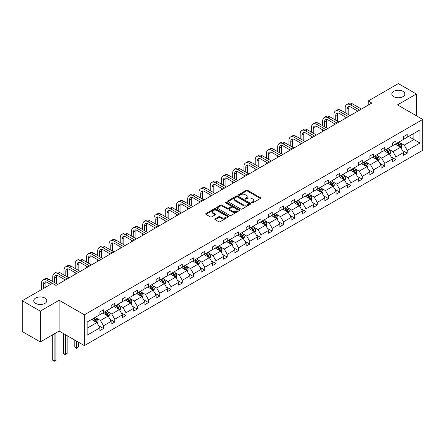 <?xml version="1.0" encoding="UTF-8"?>
<svg xmlns="http://www.w3.org/2000/svg" width="445" height="445" viewBox="0 0 445 445"><rect width="100%" height="100%" fill="white"/><g stroke="black" fill="none" stroke-linecap="round" stroke-linejoin="round"><path stroke-width="0.67" d="M44.889 298.061A6.525 3.766 0 0 0 37.781 297.243A6.525 3.766 0 0 0 33.748 300.725A6.525 3.766 0 0 0 35.661 303.39A6.525 3.766 0 0 0 42.776 304.208A6.525 3.766 0 0 0 46.803 300.725A6.525 3.766 0 0 0 44.889 298.061M402.959 91.331A6.525 3.766 0 0 0 395.844 90.513A6.525 3.766 0 0 0 391.817 93.995A6.525 3.766 0 0 0 393.73 96.66A6.525 3.766 0 0 0 400.839 97.477A6.525 3.766 0 0 0 404.867 93.995A6.525 3.766 0 0 0 402.959 91.331M251.848 202.825A0.701 0.406 0 0 0 252.838 202.825L260.358 198.481A1.001 0.579 0 0 0 260.653 198.075A1.001 0.579 0 0 0 260.358 197.669L247.62 190.31A1.001 0.579 0 0 0 246.202 190.31L238.687 194.654A0.701 0.406 0 0 0 238.481 194.938A0.701 0.406 0 0 0 238.687 195.227A0.701 0.406 0 0 0 239.677 195.227L240.65 194.665A3.204 1.847 0 0 1 245.178 194.665L246.241 195.277A3.204 1.847 0 0 1 247.175 196.584A3.204 1.847 0 0 1 246.241 197.892L245.267 198.453A0.701 0.406 0 0 0 245.062 198.737A0.701 0.406 0 0 0 245.267 199.026A0.701 0.406 0 0 0 246.257 199.026L247.231 198.464A3.204 1.847 0 0 1 251.759 198.464L252.821 199.076A3.204 1.847 0 0 1 253.761 200.384A3.204 1.847 0 0 1 252.821 201.691L251.848 202.253A0.701 0.406 0 0 0 251.642 202.542A0.701 0.406 0 0 0 251.848 202.825L251.848 202.253M215.135 218.834A1.001 0.579 0 0 0 214.84 219.24A1.001 0.579 0 0 0 215.135 219.652L218.706 221.716A1.001 0.579 0 0 0 220.125 221.716L228.474 216.893A1.001 0.579 0 0 0 228.769 216.481A1.001 0.579 0 0 0 228.474 216.075L215.736 208.722A1.001 0.579 0 0 0 214.318 208.722L205.968 213.539A1.001 0.579 0 0 0 205.673 213.95A1.001 0.579 0 0 0 205.968 214.357L210.285 216.849A1.001 0.579 0 0 0 211.703 216.849L215.274 214.785A1.001 0.579 0 0 0 215.569 214.379A1.001 0.579 0 0 0 215.274 213.973L213.133 212.732A2.676 1.546 0 0 1 212.348 211.642A2.676 1.546 0 0 1 214.006 210.212A2.676 1.546 0 0 1 216.921 210.546L225.309 215.391A2.676 1.546 0 0 1 226.093 216.481A2.676 1.546 0 0 1 224.441 217.911A2.676 1.546 0 0 1 221.521 217.577L220.125 216.771A1.001 0.579 0 0 0 218.706 216.771L215.135 218.834L215.135 219.652M59.129 300.247L40.278 311.133L22.25 300.725L22.25 331.531L40.278 341.938L59.129 331.052L84.366 345.62L84.366 314.815L59.129 300.247L59.129 331.052M416.37 115.767L416.37 93.995L397.513 104.881L422.75 119.449L84.366 314.815M416.37 93.995L398.342 83.588L368.238 100.971L368.238 105.131M22.25 300.725L52.354 283.343L55.959 285.423L371.848 103.051L368.238 100.971M240.717 209.005A1.001 0.579 0 0 0 242.136 209.005L250.485 204.183A1.001 0.579 0 0 0 250.78 203.777A1.001 0.579 0 0 0 250.485 203.365L237.747 196.011A1.001 0.579 0 0 0 236.328 196.011L227.979 200.834A1.001 0.579 0 0 0 227.684 201.24A1.001 0.579 0 0 0 227.979 201.652L240.717 209.005M225.815 202.976A0.701 0.406 0 0 1 226.527 203.076L226.527 202.241L239.482 209.723A1.001 0.579 0 0 1 239.772 210.129A1.001 0.579 0 0 1 239.482 210.541L231.127 215.358A1.001 0.579 0 0 1 229.715 215.358L216.976 208.004L216.976 207.186A1.001 0.579 0 0 0 216.682 207.598A1.001 0.579 0 0 0 216.976 208.004M216.976 207.186L220.548 205.123A1.001 0.579 0 0 1 221.966 205.123L227.128 208.104A1.001 0.579 0 0 0 228.546 208.104L230.916 206.736A1.001 0.579 0 0 0 231.211 206.33A1.001 0.579 0 0 0 230.916 205.918L225.537 202.814A0.701 0.406 0 0 1 225.331 202.531A0.701 0.406 0 0 1 225.765 202.158A0.701 0.406 0 0 1 226.527 202.241M40.278 311.133L40.278 341.938M87.142 322.035L99.908 314.671L99.908 311.878L103.513 309.798L103.513 312.59L111.155 308.174L111.155 305.387L114.76 303.306L114.76 306.093L122.403 301.682L122.403 298.89L126.007 296.809L126.007 299.602L133.65 295.185L133.65 292.398L137.255 290.318L137.255 293.105L144.898 288.694L144.898 285.901L148.502 283.821L148.502 286.613L156.145 282.197L156.145 279.41L159.749 277.33L159.749 280.116L167.392 275.705L167.392 272.918L171.002 270.833L171.002 273.625L178.645 269.208L178.645 266.421L182.25 264.341L182.25 267.128L189.893 262.717L189.893 259.93L193.497 257.844L193.497 260.637L201.14 256.225L201.14 253.433L204.744 251.353L204.744 254.139L212.387 249.728L212.387 246.942L215.992 244.856L215.992 247.648L223.635 243.237L223.635 240.445L227.239 238.364L227.239 241.151L234.882 236.74L234.882 233.953L238.487 231.873L238.487 234.66L246.13 230.249L246.13 227.456L249.74 225.376L249.74 228.163L257.382 223.752L257.382 220.965L260.987 218.884L260.987 221.671L268.63 217.26L268.63 214.468L272.234 212.387L272.234 215.18L279.877 210.763L279.877 207.976L283.482 205.896L283.482 208.683L291.125 204.272L291.125 201.479L294.729 199.399L294.729 202.191L302.372 197.775L302.372 194.988L305.976 192.908L305.976 195.694L313.619 191.283L313.619 188.491L317.224 186.411L317.224 189.203L324.867 184.786L324.867 181.999L328.477 179.919L328.477 182.706L336.12 178.295L336.12 175.502L339.724 173.422L339.724 176.214L347.367 171.798L347.367 169.011L350.972 166.931L350.972 169.717L358.614 165.306L358.614 162.514L362.219 160.434L362.219 163.226L369.862 158.809L369.862 156.023L373.466 153.942L373.466 156.729L381.109 152.318L381.109 149.531L384.714 147.445L384.714 150.238L392.357 145.821L392.357 143.034L395.961 140.954L395.961 143.741L403.604 139.329L403.604 136.543L407.214 134.457L407.214 137.249L419.974 129.879L419.974 143.034L407.214 150.404L407.214 153.191L403.604 155.272L403.604 152.485L395.961 156.896L395.961 159.688L392.357 161.769L392.357 158.976L384.714 163.393L384.714 166.18L381.109 168.26L381.109 165.473L373.466 169.884L373.466 172.677L369.862 174.757L369.862 171.965L362.219 176.381L362.219 179.168L358.614 181.249L358.614 178.462L350.972 182.873L350.972 185.665L347.367 187.745L347.367 184.953L339.724 189.37L339.724 192.157L336.12 194.237L336.12 191.45L328.477 195.861L328.477 198.648L324.867 200.734L324.867 197.942L317.224 202.358L317.224 205.145L313.619 207.225L313.619 204.439L305.976 208.85L305.976 211.636L302.372 213.722L302.372 210.93L294.729 215.341L294.729 218.133L291.125 220.214L291.125 217.427L283.482 221.838L283.482 224.625L279.877 226.711L279.877 223.918L272.234 228.33L272.234 231.122L268.63 233.202L268.63 230.415L260.987 234.827L260.987 237.613L257.382 239.699L257.382 236.907L249.74 241.318L249.74 244.11L246.13 246.191L246.13 243.404L238.487 247.815L238.487 250.602L234.882 252.682L234.882 249.895L227.239 254.306L227.239 257.099L223.635 259.179L223.635 256.392L215.992 260.803L215.992 263.59L212.387 265.671L212.387 262.884L204.744 267.295L204.744 270.087L201.14 272.168L201.14 269.375L193.497 273.792L193.497 276.579L189.893 278.659L189.893 275.872L182.25 280.283L182.25 283.076L178.645 285.156L178.645 282.364L171.002 286.78L171.002 289.567L167.392 291.647L167.392 288.861L159.749 293.272L159.749 296.064L156.145 298.144L156.145 295.352L148.502 299.769L148.502 302.555L144.898 304.636L144.898 301.849L137.255 306.26L137.255 309.053L133.65 311.133L133.65 308.341L126.007 312.757L126.007 315.544L122.403 317.624L122.403 314.838L114.76 319.249L114.76 322.035L111.155 324.121L111.155 321.329L103.513 325.746L103.513 328.532L99.908 330.613L99.908 327.826L87.142 335.191L87.142 322.035M84.366 345.62L422.75 150.26L422.75 119.449M102.789 313.002L108.124 316.084L100.481 320.5L96.309 318.086M100.481 320.5L103.513 325.746M108.124 316.084L111.155 321.329M99.908 314.003L100.481 314.337L103.513 312.59M114.037 306.51L119.371 309.592L111.728 314.003L107.557 311.595M111.728 314.003L114.76 319.249M119.371 309.592L122.403 314.838M111.155 307.512L111.728 307.84L114.76 306.093M125.284 300.019L130.624 303.095L122.981 307.512L118.804 305.098M122.981 307.512L126.007 312.757M130.624 303.095L133.65 308.341M122.403 301.015L122.981 301.348L126.007 299.602M136.532 293.522L141.872 296.604L134.229 301.015L130.051 298.606M134.229 301.015L137.255 306.26M141.872 296.604L144.898 301.849M133.65 294.523L134.229 294.857L137.255 293.105M147.785 287.031L153.119 290.107L145.476 294.523L141.304 292.115M145.476 294.523L148.502 299.769M153.119 290.107L156.145 295.352M144.898 288.026L145.476 288.36L148.502 286.613M159.032 280.534L164.366 283.615L156.723 288.026L152.552 285.618M156.723 288.026L159.749 293.272M164.366 283.615L167.392 288.861M156.145 281.535L156.723 281.869L159.749 280.116M170.279 274.042L175.614 277.118L167.971 281.535L163.799 279.126M167.971 281.535L171.002 286.78M175.614 277.118L178.645 282.364M167.392 275.038L167.971 275.372L171.002 273.625M181.527 267.545L186.861 270.627L179.218 275.038L175.046 272.629M179.218 275.038L182.25 280.283M186.861 270.627L189.893 275.872M178.645 268.546L179.218 268.88L182.25 267.128M192.774 261.054L198.108 264.13L190.466 268.546L186.294 266.138M190.466 268.546L193.497 273.792M198.108 264.13L201.14 269.375M189.893 262.049L190.466 262.383L193.497 260.637M204.021 254.557L209.361 257.638L201.719 262.049L197.541 259.641M201.719 262.049L204.744 267.295M209.361 257.638L212.387 262.884M201.14 255.558L201.719 255.892L204.744 254.139M215.269 248.065L220.609 251.147L212.966 255.558L208.788 253.149M212.966 255.558L215.992 260.803M220.609 251.147L223.635 256.392M212.387 249.061L212.966 249.395L215.992 247.648M226.522 241.568L231.856 244.65L224.213 249.061L220.041 246.652M224.213 249.061L227.239 254.306M231.856 244.65L234.882 249.895M223.635 242.57L224.213 242.903L227.239 241.151M237.769 235.077L243.104 238.158L235.461 242.57L231.289 240.161M235.461 242.57L238.487 247.815M243.104 238.158L246.13 243.404M234.882 236.072L235.461 236.406L238.487 234.66M249.016 228.58L254.351 231.661L246.708 236.072L242.536 233.664M246.708 236.072L249.74 241.318M254.351 231.661L257.382 236.907M246.13 229.581L246.708 229.915L249.74 228.163M260.264 222.088L265.598 225.17L257.955 229.581L253.784 227.172M257.955 229.581L260.987 234.827M265.598 225.17L268.63 230.415M257.382 223.084L257.955 223.418L260.987 221.671M271.511 215.591L276.846 218.673L269.203 223.084L265.031 220.676M269.203 223.084L272.234 228.33M276.846 218.673L279.877 223.918M268.63 216.593L269.203 216.926L272.234 215.18M282.759 209.1L288.099 212.182L280.456 216.593L276.278 214.184M280.456 216.593L283.482 221.838M288.099 212.182L291.125 217.427M279.877 210.096L280.456 210.429L283.482 208.683M294.011 202.603L299.346 205.685L291.703 210.101L287.526 207.687M291.703 210.101L294.729 215.341M299.346 205.685L302.372 210.93M291.125 203.604L291.703 203.938L294.729 202.191M305.259 196.112L310.593 199.193L302.95 203.604L298.779 201.196M302.95 203.604L305.976 208.85M310.593 199.193L313.619 204.439M302.372 197.113L302.95 197.441L305.976 195.694M316.506 189.614L321.841 192.696L314.198 197.113L310.026 194.699M314.198 197.113L317.224 202.358M321.841 192.696L324.867 197.942M313.619 190.616L314.198 190.95L317.224 189.203M327.754 183.123L333.088 186.205L325.445 190.616L321.273 188.207M325.445 190.616L328.477 195.861M333.088 186.205L336.12 191.45M324.867 184.124L325.445 184.453L328.477 182.706M339.001 176.632L344.335 179.708L336.693 184.124L332.521 181.71M336.693 184.124L339.724 189.37M344.335 179.708L347.367 184.953M336.12 177.627L336.693 177.961L339.724 176.214M350.248 170.135L355.583 173.216L347.94 177.627L343.768 175.219M347.94 177.627L350.972 182.873M355.583 173.216L358.614 178.462M347.367 171.136L347.94 171.47L350.972 169.717M361.496 163.643L366.836 166.719L359.193 171.136L355.015 168.727M359.193 171.136L362.219 176.381M366.836 166.719L369.862 171.965M358.614 164.639L359.193 164.973L362.219 163.226M372.749 157.146L378.083 160.228L370.44 164.639L366.263 162.23M370.44 164.639L373.466 169.884M378.083 160.228L381.109 165.473M369.862 158.147L370.44 158.481L373.466 156.729M383.996 150.655L389.33 153.731L381.688 158.147L377.516 155.739M381.688 158.147L384.714 163.393M389.33 153.731L392.357 158.976M381.109 151.65L381.688 151.984L384.714 150.238M395.243 144.158L400.578 147.239L392.935 151.65L388.763 149.242M392.935 151.65L395.961 156.896M400.578 147.239L403.604 152.485M392.357 145.159L392.935 145.493L395.961 143.741M408.582 136.459L413.917 139.535L404.182 145.159L400.011 142.75M404.182 145.159L407.214 150.404M419.974 143.034L413.917 139.535L413.917 133.378L419.974 129.879M403.604 138.662L404.182 138.996L407.214 137.249M87.142 328.199L96.877 322.58L91.542 319.499M96.877 322.58L99.908 327.826M402.419 150.421L407.214 153.191M391.166 156.918L395.961 159.688M379.919 163.41L384.714 166.18M368.671 169.907L373.466 172.677M357.424 176.398L362.219 179.168M346.177 182.895L350.972 185.665M334.929 189.386L339.724 192.157M323.682 195.883L328.477 198.648M312.429 202.375L317.224 205.145M301.182 208.872L305.976 211.636M289.934 215.363L294.729 218.133M278.687 221.86L283.482 224.625M267.439 228.352L272.234 231.122M256.192 234.849L260.987 237.613M244.945 241.34L249.74 244.11M233.692 247.837L238.487 250.602M222.444 254.329L227.239 257.099M211.197 260.826L215.992 263.59M199.95 267.317L204.744 270.087M188.702 273.814L193.497 276.579M177.455 280.305L182.25 283.076M166.208 286.797L171.002 289.567M154.955 293.294L159.749 296.064M143.707 299.785L148.502 302.555M132.46 306.282L137.255 309.053M121.212 312.774L126.007 315.544M109.965 319.271L114.76 322.035M98.718 325.762L103.513 328.532M252.126 202.926L252.821 202.525A3.204 1.847 0 0 0 253.761 201.218L253.761 200.384M247.175 196.584L247.175 197.419A3.204 1.847 0 0 1 246.241 198.726L245.545 199.126M260.347 198.492L247.62 191.144A1.001 0.579 0 0 0 246.202 191.144L238.965 195.322M250.474 204.194L237.747 196.846A1.001 0.579 0 0 0 236.328 196.846L227.996 201.657M248.716 204.06A0.701 0.406 0 0 0 248.922 203.777A0.701 0.406 0 0 0 248.716 203.487L237.535 197.035A0.701 0.406 0 0 0 236.545 197.035L235.516 197.624A3.204 1.847 0 0 0 234.582 198.932A3.204 1.847 0 0 0 235.516 200.239L243.159 204.656A3.204 1.847 0 0 0 247.693 204.656L248.716 204.06L248.716 204.895A0.701 0.406 0 0 0 248.922 204.605L248.922 203.777M234.582 198.932L234.582 199.766A3.204 1.847 0 0 0 235.516 201.073L235.516 200.239M248.716 204.895L247.693 205.484A3.204 1.847 0 0 1 243.159 205.484L235.516 201.073M216.988 208.01L220.548 205.957L220.548 205.123M231.211 206.33L231.211 207.164A1.001 0.579 0 0 1 230.916 207.57L228.546 208.939A1.001 0.579 0 0 1 227.128 208.939L221.966 205.957A1.001 0.579 0 0 0 220.548 205.957M226.527 203.076L239.466 210.546M232.49 211.203A2.676 1.546 0 0 0 235.411 211.536A2.676 1.546 0 0 0 237.063 210.107A2.676 1.546 0 0 0 236.278 209.017L233.325 207.309A1.001 0.579 0 0 0 231.906 207.309L229.537 208.677A1.001 0.579 0 0 0 229.242 209.089A1.001 0.579 0 0 0 229.537 209.495L232.49 211.203L232.49 212.037A2.676 1.546 0 0 0 235.411 212.371A2.676 1.546 0 0 0 237.063 210.941L237.063 210.107M229.242 209.089L229.242 209.918A1.001 0.579 0 0 0 229.537 210.329L229.537 209.495M232.49 212.037L229.537 210.329M226.093 216.481L226.093 217.316A2.676 1.546 0 0 1 224.441 218.745A2.676 1.546 0 0 1 221.521 218.412L220.125 217.599A1.001 0.579 0 0 0 218.706 217.599L215.146 219.658M212.348 211.642L212.348 212.476A2.676 1.546 0 0 0 213.133 213.567L213.133 212.732M215.274 213.973L215.274 214.785L213.133 213.567M228.463 216.899L215.736 209.551A1.001 0.579 0 0 0 214.318 209.551L205.979 214.368M401.129 148.191L401.791 146.272A2.703 1.557 -120 0 0 400.928 143.974L399.31 141.81M396.406 144.831L395.705 143.891M400.177 147.011L400.328 146.388A2.703 1.557 -120 0 0 399.554 144.764L397.936 142.6M397.263 142.995L399.043 145.37A1.374 0.795 60 0 1 399.293 145.788L400.328 146.388M397.074 143.101L398.692 145.265A2.703 1.557 60 0 1 399.365 146.538M345.186 112.68L345.186 108.018A7.648 4.417 60 0 1 346.772 104.514L348.574 103.474A7.648 4.417 60 0 1 352.401 103.852L361.423 109.064M346.772 104.514A7.648 4.417 60 0 1 350.593 104.892L359.621 110.104M357.819 111.144L350.593 106.978A5.101 2.943 -120 0 0 348.046 106.722A5.101 2.943 -120 0 0 346.989 109.058L346.989 113.72M349.114 106.489A5.101 2.943 -120 0 0 348.791 108.018L348.791 114.76M345.186 118.442L345.186 116.84M389.876 154.682L390.543 152.768A2.703 1.557 -120 0 0 389.681 150.466L388.062 148.307M385.159 151.322L384.452 150.388M388.93 153.503L389.08 152.88A2.703 1.557 -120 0 0 388.307 151.256L386.688 149.097M386.015 149.487L387.795 151.867A1.374 0.795 60 0 1 388.046 152.285L389.08 152.88M385.826 149.598L387.445 151.756A2.703 1.557 60 0 1 388.118 153.036M378.628 161.179L379.29 159.26A2.703 1.557 -120 0 0 378.428 156.963L376.809 154.799M373.906 157.819L373.205 156.879M377.683 160L377.833 159.377A2.703 1.557 -120 0 0 377.06 157.753L375.441 155.589M374.762 155.984L376.548 158.359A1.374 0.795 60 0 1 376.798 158.776L377.833 159.377M374.579 156.089L376.197 158.253A2.703 1.557 60 0 1 376.87 159.527M333.939 119.171L333.939 114.51A7.648 4.417 60 0 1 335.524 111.011L337.327 109.971A7.648 4.417 60 0 1 341.148 110.349L350.176 115.561M335.524 111.011A7.648 4.417 60 0 1 339.346 111.389L348.374 116.601M346.572 117.641L339.346 113.469A5.101 2.943 -120 0 0 336.798 113.219A5.101 2.943 -120 0 0 335.741 115.55L335.741 120.211M337.866 112.98A5.101 2.943 -120 0 0 337.544 114.51L337.544 121.257M333.939 124.934L333.939 123.337M322.692 125.668L322.692 121.007A7.648 4.417 60 0 1 324.277 117.502L326.079 116.462A7.648 4.417 60 0 1 329.901 116.84L338.929 122.052M324.277 117.502A7.648 4.417 60 0 1 328.099 117.88L337.126 123.093M335.324 124.133L328.099 119.966A5.101 2.943 -120 0 0 325.551 119.711A5.101 2.943 -120 0 0 324.494 122.047L324.494 126.708M326.619 119.477A5.101 2.943 -120 0 0 326.296 121.007L326.296 127.748M322.692 131.431L322.692 129.829M367.381 167.67L368.043 165.757A2.703 1.557 -120 0 0 367.181 163.454L365.562 161.296M362.658 164.311L361.957 163.376M366.435 166.491L366.585 165.868A2.703 1.557 -120 0 0 365.812 164.244L364.194 162.086M363.515 162.475L365.301 164.856A1.374 0.795 60 0 1 365.551 165.273L366.585 165.868M363.326 162.586L364.945 164.745A2.703 1.557 60 0 1 365.623 166.018M311.444 132.159L311.444 127.498A7.648 4.417 60 0 1 313.03 123.999L314.832 122.959A7.648 4.417 60 0 1 318.653 123.337L327.681 128.549M313.03 123.999A7.648 4.417 60 0 1 316.851 124.377L325.879 129.59M324.077 130.63L316.851 126.458A5.101 2.943 -120 0 0 314.303 126.208A5.101 2.943 -120 0 0 313.247 128.538L313.247 133.2M315.366 125.968A5.101 2.943 -120 0 0 315.049 127.498L315.049 134.24M311.444 137.922L311.444 136.326M356.134 174.162L356.795 172.248A2.703 1.557 -120 0 0 355.933 169.951L354.315 167.787M351.411 170.808L350.71 169.868M355.188 172.983L355.338 172.365A2.703 1.557 -120 0 0 354.565 170.741L352.946 168.577M352.268 168.972L354.048 171.347A1.374 0.795 60 0 1 354.298 171.764L355.338 172.365M352.078 169.078L353.697 171.242A2.703 1.557 60 0 1 354.37 172.515M300.197 138.656L300.197 133.995A7.648 4.417 60 0 1 301.777 130.491L303.585 129.451A7.648 4.417 60 0 1 307.406 129.829L316.434 135.041M301.777 130.491A7.648 4.417 60 0 1 305.604 130.869L314.632 136.081M312.829 137.121L305.604 132.949A5.101 2.943 -120 0 0 303.056 132.699A5.101 2.943 -120 0 0 301.999 135.035L301.999 139.697M304.119 132.465A5.101 2.943 -120 0 0 303.801 133.995L303.801 140.737M300.197 144.419L300.197 142.817M344.886 180.659L345.548 178.745A2.703 1.557 -120 0 0 344.686 176.442L343.067 174.284M340.164 177.299L339.463 176.365M343.941 179.48L344.091 178.857A2.703 1.557 -120 0 0 343.318 177.232L341.699 175.074M341.02 175.464L342.8 177.844A1.374 0.795 60 0 1 343.051 178.261L344.091 178.857M340.831 175.575L342.45 177.733A2.703 1.557 60 0 1 343.123 179.007M288.95 145.148L288.95 140.487A7.648 4.417 60 0 1 290.529 136.988L292.332 135.948A7.648 4.417 60 0 1 296.159 136.326L305.187 141.538M290.529 136.988A7.648 4.417 60 0 1 294.356 137.366L303.384 142.578M301.582 143.618L294.356 139.446A5.101 2.943 -120 0 0 291.803 139.196A5.101 2.943 -120 0 0 290.752 141.527L290.752 146.188M292.871 138.957A5.101 2.943 -120 0 0 292.554 140.487L292.554 147.228M288.95 150.911L288.95 149.314M333.639 187.15L334.301 185.237A2.703 1.557 -120 0 0 333.439 182.934L331.82 180.776M328.916 183.796L328.215 182.856M332.688 185.971L332.843 185.354A2.703 1.557 -120 0 0 332.07 183.729L330.451 181.566M329.773 181.955L331.553 184.336A1.374 0.795 60 0 1 331.803 184.753L332.843 185.354M329.584 182.066L331.202 184.224A2.703 1.557 60 0 1 331.875 185.504M277.697 151.645L277.697 146.984A7.648 4.417 60 0 1 279.282 143.479L281.084 142.439A7.648 4.417 60 0 1 284.911 142.817L293.939 148.029M279.282 143.479A7.648 4.417 60 0 1 283.109 143.857L292.131 149.069M290.329 150.11L283.109 145.938A5.101 2.943 -120 0 0 280.556 145.687A5.101 2.943 -120 0 0 279.499 148.024L279.499 152.685M281.624 145.454A5.101 2.943 -120 0 0 281.307 146.984L281.307 153.725M277.697 157.402L277.697 155.806M322.391 193.647L323.053 191.734A2.703 1.557 -120 0 0 322.191 189.431L320.572 187.267M317.669 190.288L316.968 189.353M321.44 192.468L321.59 191.845A2.703 1.557 -120 0 0 320.817 190.221L319.199 188.063M318.525 188.452L320.305 190.827A1.374 0.795 60 0 1 320.556 191.25L321.59 191.845M318.336 188.558L319.955 190.721A2.703 1.557 60 0 1 320.628 191.995M266.449 158.136L266.449 153.475A7.648 4.417 60 0 1 268.035 149.976L269.837 148.936A7.648 4.417 60 0 1 273.664 149.314L282.686 154.526M268.035 149.976A7.648 4.417 60 0 1 271.856 150.354L280.884 155.566M279.082 156.607L271.856 152.435A5.101 2.943 -120 0 0 269.308 152.184A5.101 2.943 -120 0 0 268.252 154.515L268.252 159.177M270.376 151.945A5.101 2.943 -120 0 0 270.054 153.475L270.054 160.217M266.449 163.899L266.449 162.303M311.138 200.139L311.806 198.225A2.703 1.557 -120 0 0 310.944 195.922L309.325 193.764M306.421 196.785L305.715 195.845M310.193 198.96L310.343 198.342A2.703 1.557 -120 0 0 309.57 196.718L307.951 194.554M307.278 194.943L309.058 197.324A1.374 0.795 60 0 1 309.308 197.741L310.343 198.342M307.089 195.055L308.708 197.213A2.703 1.557 60 0 1 309.381 198.492M255.202 164.633L255.202 159.966A7.648 4.417 60 0 1 256.787 156.468L258.589 155.427A7.648 4.417 60 0 1 262.411 155.806L271.439 161.018M256.787 156.468A7.648 4.417 60 0 1 260.609 156.846L269.637 162.058M267.834 163.098L260.609 158.926A5.101 2.943 -120 0 0 258.061 158.676A5.101 2.943 -120 0 0 257.004 161.012L257.004 165.673M259.129 158.442A5.101 2.943 -120 0 0 258.806 159.966L258.806 166.714M255.202 170.391L255.202 168.794M299.891 206.636L300.553 204.722A2.703 1.557 -120 0 0 299.691 202.419L298.072 200.256M295.168 203.276L294.468 202.341M298.945 205.457L299.096 204.834A2.703 1.557 -120 0 0 298.322 203.209L296.704 201.051M296.025 201.44L297.811 203.816A1.374 0.795 60 0 1 298.061 204.238L299.096 204.834M295.842 201.546L297.46 203.71A2.703 1.557 60 0 1 298.133 204.984M288.644 213.127L289.306 211.214A2.703 1.557 -120 0 0 288.443 208.911L286.825 206.753M283.921 209.773L283.22 208.833M287.698 211.948L287.848 211.331A2.703 1.557 -120 0 0 287.075 209.706L285.456 207.542M284.778 207.932L286.563 210.313A1.374 0.795 60 0 1 286.814 210.73L287.848 211.331M284.589 208.043L286.207 210.201A2.703 1.557 60 0 1 286.886 211.481M277.396 219.624L278.058 217.711A2.703 1.557 -120 0 0 277.196 215.408L275.577 213.244M272.674 216.264L271.973 215.33M276.451 218.445L276.601 217.822A2.703 1.557 -120 0 0 275.828 216.198L274.209 214.039M273.53 214.429L275.31 216.804A1.374 0.795 60 0 1 275.561 217.227L276.601 217.822M273.341 214.535L274.96 216.698A2.703 1.557 60 0 1 275.633 217.972M266.149 226.116L266.811 224.202A2.703 1.557 -120 0 0 265.949 221.899L264.33 219.741M261.426 222.756L260.726 221.821M265.203 224.936L265.353 224.319A2.703 1.557 -120 0 0 264.58 222.695L262.962 220.531M262.283 220.92L264.063 223.301A1.374 0.795 60 0 1 264.313 223.718L265.353 224.319M262.094 221.032L263.713 223.19A2.703 1.557 60 0 1 264.386 224.469M254.902 232.613L255.564 230.694A2.703 1.557 -120 0 0 254.701 228.396L253.083 226.232M250.179 229.253L249.478 228.318M253.95 231.433L254.106 230.81A2.703 1.557 -120 0 0 253.333 229.186L251.714 227.028M251.036 227.417L252.816 229.792A1.374 0.795 60 0 1 253.066 230.215L254.106 230.81M250.846 227.523L252.465 229.687A2.703 1.557 60 0 1 253.138 230.961M243.654 239.104L244.316 237.191A2.703 1.557 -120 0 0 243.454 234.888L241.835 232.729M238.932 235.744L238.231 234.81M242.703 237.925L242.853 237.307A2.703 1.557 -120 0 0 242.08 235.678L240.461 233.519M239.788 233.909L241.568 236.289A1.374 0.795 60 0 1 241.819 236.707L242.853 237.307M239.599 234.02L241.218 236.178A2.703 1.557 60 0 1 241.891 237.458M232.401 245.601L233.069 243.682A2.703 1.557 -120 0 0 232.207 241.385L230.588 239.221M227.684 242.241L226.978 241.301M231.456 244.422L231.606 243.799A2.703 1.557 -120 0 0 230.833 242.175L229.214 240.011M228.541 240.406L230.321 242.781A1.374 0.795 60 0 1 230.571 243.198L231.606 243.799M228.352 240.511L229.97 242.675A2.703 1.557 60 0 1 230.643 243.949M221.154 252.093L221.816 250.179A2.703 1.557 -120 0 0 220.954 247.876L219.335 245.718M216.431 248.733L215.73 247.798M220.208 250.913L220.358 250.296A2.703 1.557 -120 0 0 219.585 248.666L217.967 246.508M217.288 246.897L219.073 249.278A1.374 0.795 60 0 1 219.324 249.695L220.358 250.296M217.104 247.008L218.723 249.167A2.703 1.557 60 0 1 219.396 250.446M209.907 258.589L210.568 256.67A2.703 1.557 -120 0 0 209.706 254.373L208.088 252.209M205.184 255.23L204.483 254.29M208.961 257.41L209.111 256.787A2.703 1.557 -120 0 0 208.338 255.163L206.719 252.999M206.041 253.394L207.826 255.769A1.374 0.795 60 0 1 208.076 256.187L209.111 256.787M205.851 253.5L207.47 255.664A2.703 1.557 60 0 1 208.143 256.937M198.659 265.081L199.321 263.167A2.703 1.557 -120 0 0 198.459 260.865L196.84 258.706M193.937 261.721L193.236 260.787M197.714 263.902L197.864 263.284A2.703 1.557 -120 0 0 197.09 261.654L195.472 259.496M194.793 259.886L196.573 262.266A1.374 0.795 60 0 1 196.823 262.684L197.864 263.284M194.604 259.997L196.223 262.155A2.703 1.557 60 0 1 196.896 263.434M243.955 171.125L243.955 166.463A7.648 4.417 60 0 1 245.54 162.965L247.342 161.919A7.648 4.417 60 0 1 251.164 162.303L260.192 167.515M245.54 162.965A7.648 4.417 60 0 1 249.361 163.343L258.389 168.555M256.587 169.595L249.361 165.423A5.101 2.943 -120 0 0 246.814 165.167A5.101 2.943 -120 0 0 245.757 167.504L245.757 172.165M247.882 164.934A5.101 2.943 -120 0 0 247.559 166.463L247.559 173.205M243.955 176.888L243.955 175.291M232.707 177.622L232.707 172.955A7.648 4.417 60 0 1 234.292 169.456L236.095 168.416A7.648 4.417 60 0 1 239.916 168.794L248.944 174.006M234.292 169.456A7.648 4.417 60 0 1 238.114 169.834L247.142 175.046M245.34 176.087L238.114 171.915A5.101 2.943 -120 0 0 235.566 171.664A5.101 2.943 -120 0 0 234.509 174.001L234.509 178.662M236.629 171.431A5.101 2.943 -120 0 0 236.312 172.955L236.312 179.702M232.707 183.379L232.707 181.783M221.46 184.113L221.46 179.452A7.648 4.417 60 0 1 223.04 175.953L224.847 174.907A7.648 4.417 60 0 1 228.669 175.291L237.697 180.498M223.04 175.953A7.648 4.417 60 0 1 226.867 176.331L235.894 181.543M234.092 182.584L226.867 178.412A5.101 2.943 -120 0 0 224.319 178.156A5.101 2.943 -120 0 0 223.262 180.492L223.262 185.153M225.381 177.922A5.101 2.943 -120 0 0 225.064 179.452L225.064 186.194M221.46 189.876L221.46 188.274M210.212 190.61L210.212 185.943A7.648 4.417 60 0 1 211.792 182.444L213.594 181.404A7.648 4.417 60 0 1 217.421 181.783L226.449 186.995M211.792 182.444A7.648 4.417 60 0 1 215.619 182.823L224.647 188.035M222.845 189.075L215.619 184.903A5.101 2.943 -120 0 0 213.066 184.653A5.101 2.943 -120 0 0 212.015 186.983L212.015 191.65M214.134 184.419A5.101 2.943 -120 0 0 213.817 185.943L213.817 192.691M210.212 196.367L210.212 194.771M198.96 197.102L198.96 192.44A7.648 4.417 60 0 1 200.545 188.936L202.347 187.896A7.648 4.417 60 0 1 206.174 188.274L215.202 193.486M200.545 188.936A7.648 4.417 60 0 1 204.372 189.32L213.394 194.532M211.592 195.572L204.372 191.4A5.101 2.943 -120 0 0 201.819 191.144A5.101 2.943 -120 0 0 200.762 193.48L200.762 198.142M202.887 190.911A5.101 2.943 -120 0 0 202.57 192.44L202.57 199.182M198.96 202.864L198.96 201.262M187.712 203.599L187.712 198.932A7.648 4.417 60 0 1 189.297 195.433L191.1 194.393A7.648 4.417 60 0 1 194.927 194.771L203.949 199.983M189.297 195.433A7.648 4.417 60 0 1 193.119 195.811L202.147 201.023M200.345 202.063L193.119 197.892A5.101 2.943 -120 0 0 190.571 197.641A5.101 2.943 -120 0 0 189.514 199.972L189.514 204.639M191.639 197.408A5.101 2.943 -120 0 0 191.317 198.932L191.317 205.679M187.712 209.356L187.712 207.759M176.465 210.09L176.465 205.429A7.648 4.417 60 0 1 178.05 201.924L179.852 200.884A7.648 4.417 60 0 1 183.674 201.262L192.702 206.474M178.05 201.924A7.648 4.417 60 0 1 181.871 202.308L190.899 207.515M189.097 208.56L181.871 204.388A5.101 2.943 -120 0 0 179.324 204.133A5.101 2.943 -120 0 0 178.267 206.469L178.267 211.13M180.392 203.899A5.101 2.943 -120 0 0 180.069 205.429L180.069 212.17M176.465 215.853L176.465 214.251M165.217 216.582L165.217 211.92A7.648 4.417 60 0 1 166.803 208.421L168.605 207.381A7.648 4.417 60 0 1 172.426 207.759L181.454 212.971M166.803 208.421A7.648 4.417 60 0 1 170.624 208.8L179.652 214.012M177.85 215.052L170.624 210.88A5.101 2.943 -120 0 0 168.077 210.63A5.101 2.943 -120 0 0 167.02 212.96L167.02 217.627M169.139 210.396A5.101 2.943 -120 0 0 168.822 211.92L168.822 218.667M165.217 222.344L165.217 220.748M153.97 223.079L153.97 218.417A7.648 4.417 60 0 1 155.555 214.913L157.358 213.873A7.648 4.417 60 0 1 161.179 214.251L170.207 219.463M155.555 214.913A7.648 4.417 60 0 1 159.377 215.291L168.405 220.503M166.602 221.549L159.377 217.377A5.101 2.943 -120 0 0 156.829 217.121A5.101 2.943 -120 0 0 155.772 219.457L155.772 224.119M157.892 216.887A5.101 2.943 -120 0 0 157.575 218.417L157.575 225.159M153.97 228.841L153.97 227.239M142.723 229.57L142.723 224.909A7.648 4.417 60 0 1 144.302 221.41L146.105 220.37A7.648 4.417 60 0 1 149.932 220.748L158.96 225.96M144.302 221.41A7.648 4.417 60 0 1 148.129 221.788L157.157 227M155.355 228.04L148.129 223.868A5.101 2.943 -120 0 0 145.582 223.618A5.101 2.943 -120 0 0 144.525 225.949L144.525 230.616M146.644 223.379A5.101 2.943 -120 0 0 146.327 224.909L146.327 231.656M142.723 235.333L142.723 233.736M187.412 271.578L188.074 269.659A2.703 1.557 -120 0 0 187.212 267.362L185.593 265.198M182.689 268.218L181.988 267.278M186.466 270.399L186.616 269.776A2.703 1.557 -120 0 0 185.843 268.151L184.224 265.988M183.546 266.383L185.326 268.758A1.374 0.795 60 0 1 185.576 269.175L186.616 269.776M183.357 266.488L184.975 268.652A2.703 1.557 60 0 1 185.648 269.926M131.475 236.067L131.475 231.406A7.648 4.417 60 0 1 133.055 227.901L134.857 226.861A7.648 4.417 60 0 1 138.684 227.239L147.712 232.451M133.055 227.901A7.648 4.417 60 0 1 136.882 228.279L145.91 233.492M144.108 234.532L136.882 230.365A5.101 2.943 -120 0 0 134.329 230.11A5.101 2.943 -120 0 0 133.278 232.446L133.278 237.107M135.397 229.876A5.101 2.943 -120 0 0 135.08 231.406L135.08 238.147M131.475 241.83L131.475 240.228M176.164 278.069L176.826 276.156A2.703 1.557 -120 0 0 175.964 273.853L174.345 271.695M171.442 274.71L170.741 273.775M175.213 276.89L175.369 276.273A2.703 1.557 -120 0 0 174.596 274.643L172.977 272.485M172.298 272.874L174.078 275.255A1.374 0.795 60 0 1 174.329 275.672L175.369 276.273M172.109 272.985L173.728 275.144A2.703 1.557 60 0 1 174.401 276.423M120.222 242.558L120.222 237.897A7.648 4.417 60 0 1 121.808 234.398L123.61 233.358A7.648 4.417 60 0 1 127.437 233.736L136.465 238.948M121.808 234.398A7.648 4.417 60 0 1 125.635 234.776L134.657 239.989M132.855 241.029L125.635 236.857A5.101 2.943 -120 0 0 123.081 236.607A5.101 2.943 -120 0 0 122.025 238.937L122.025 243.599M124.149 236.367A5.101 2.943 -120 0 0 123.832 237.897L123.832 244.644M120.222 248.321L120.222 246.725M164.917 284.566L165.579 282.647A2.703 1.557 -120 0 0 164.717 280.35L163.098 278.186M160.194 281.207L159.494 280.267M163.966 283.387L164.116 282.764A2.703 1.557 -120 0 0 163.343 281.14L161.724 278.976M161.051 279.371L162.831 281.746A1.374 0.795 60 0 1 163.081 282.163L164.116 282.764M160.862 279.477L162.481 281.641A2.703 1.557 60 0 1 163.154 282.914M108.975 249.055L108.975 244.394A7.648 4.417 60 0 1 110.56 240.89L112.363 239.849A7.648 4.417 60 0 1 116.184 240.228L125.212 245.44M110.56 240.89A7.648 4.417 60 0 1 114.382 241.268L123.41 246.48M121.607 247.52L114.382 243.354A5.101 2.943 -120 0 0 111.834 243.098A5.101 2.943 -120 0 0 110.777 245.434L110.777 250.096M112.902 242.864A5.101 2.943 -120 0 0 112.579 244.394L112.579 251.136M108.975 254.818L108.975 253.216M153.664 291.058L154.332 289.144A2.703 1.557 -120 0 0 153.469 286.841L151.851 284.683M148.947 287.698L148.241 286.764M152.718 289.879L152.869 289.256A2.703 1.557 -120 0 0 152.095 287.631L150.477 285.473M149.804 285.862L151.584 288.243A1.374 0.795 60 0 1 151.834 288.66L152.869 289.256M149.615 285.974L151.233 288.132A2.703 1.557 60 0 1 151.906 289.406M97.728 255.547L97.728 250.885A7.648 4.417 60 0 1 99.313 247.387L101.115 246.346A7.648 4.417 60 0 1 104.937 246.725L113.965 251.937M99.313 247.387A7.648 4.417 60 0 1 103.134 247.765L112.162 252.977M110.36 254.017L103.134 249.845A5.101 2.943 -120 0 0 100.587 249.595A5.101 2.943 -120 0 0 99.53 251.926L99.53 256.587M101.655 249.356A5.101 2.943 -120 0 0 101.332 250.885L101.332 257.627M97.728 261.31L97.728 259.713M142.417 297.555L143.079 295.636A2.703 1.557 -120 0 0 142.216 293.338L140.598 291.175M137.694 294.195L136.993 293.255M141.471 296.37L141.621 295.753A2.703 1.557 -120 0 0 140.848 294.128L139.229 291.964M138.551 292.359L140.336 294.735A1.374 0.795 60 0 1 140.587 295.152L141.621 295.753M138.367 292.465L139.986 294.629A2.703 1.557 60 0 1 140.659 295.903M86.48 262.044L86.48 257.382A7.648 4.417 60 0 1 88.066 253.878L89.868 252.838A7.648 4.417 60 0 1 93.689 253.216L102.717 258.428M88.066 253.878A7.648 4.417 60 0 1 91.887 254.256L100.915 259.468M99.113 260.509L91.887 256.342A5.101 2.943 -120 0 0 89.339 256.086A5.101 2.943 -120 0 0 88.282 258.423L88.282 263.084M90.402 255.853A5.101 2.943 -120 0 0 90.085 257.382L90.085 264.124M86.48 267.807L86.48 266.205M131.169 304.046L131.831 302.133A2.703 1.557 -120 0 0 130.969 299.83L129.35 297.672M126.447 300.686L125.746 299.752M130.224 302.867L130.374 302.244A2.703 1.557 -120 0 0 129.601 300.62L127.982 298.462M127.303 298.851L129.089 301.232A1.374 0.795 60 0 1 129.339 301.649L130.374 302.244M127.114 298.962L128.733 301.12A2.703 1.557 60 0 1 129.406 302.394M75.233 268.535L75.233 263.874A7.648 4.417 60 0 1 76.818 260.375L78.62 259.335A7.648 4.417 60 0 1 82.442 259.713L91.47 264.925M76.818 260.375A7.648 4.417 60 0 1 80.64 260.753L89.668 265.965M87.865 267.006L80.64 262.834A5.101 2.943 -120 0 0 78.092 262.583A5.101 2.943 -120 0 0 77.035 264.914L77.035 269.575M79.154 262.344A5.101 2.943 -120 0 0 78.837 263.874L78.837 270.616M75.233 274.298L75.233 272.702M119.922 310.538L120.584 308.624A2.703 1.557 -120 0 0 119.722 306.327L118.103 304.163M115.199 307.184L114.499 306.243M118.976 309.358L119.127 308.741A2.703 1.557 -120 0 0 118.353 307.117L116.735 304.953M116.056 305.342L117.836 307.723A1.374 0.795 60 0 1 118.086 308.14L119.127 308.741M115.867 305.454L117.486 307.617A2.703 1.557 60 0 1 118.159 308.891M76.601 341.137L76.601 347.968L78.403 346.922L78.403 342.177M78.403 346.922L76.601 348.424L74.799 346.922L74.799 340.097M74.799 346.922L76.601 347.968L76.601 348.424M63.985 275.032L63.985 270.371A7.648 4.417 60 0 1 65.565 266.867L67.367 265.826A7.648 4.417 60 0 1 71.194 266.205L80.222 271.417M65.565 266.867A7.648 4.417 60 0 1 69.392 267.245L78.42 272.457M76.618 273.497L69.392 269.325A5.101 2.943 -120 0 0 66.845 269.075A5.101 2.943 -120 0 0 65.788 271.411L65.788 276.072M67.907 268.841A5.101 2.943 -120 0 0 67.59 270.371L67.59 277.113M63.985 280.789L63.985 279.193M108.675 317.035L109.337 315.121A2.703 1.557 -120 0 0 108.474 312.818L106.856 310.655M103.952 313.675L103.251 312.74M107.729 315.855L107.879 315.232A2.703 1.557 -120 0 0 107.106 313.608L105.487 311.45M104.809 311.839L106.589 314.214A1.374 0.795 60 0 1 106.839 314.637L107.879 315.232M104.62 311.945L106.238 314.109A2.703 1.557 60 0 1 106.911 315.383M65.354 334.646L65.354 354.459L67.156 353.419L67.156 335.686M67.156 353.419L65.354 354.915L63.552 353.419L63.552 333.605M63.552 353.419L65.354 354.459L65.354 354.915M52.738 281.524L52.738 276.862A7.648 4.417 60 0 1 54.318 273.363L56.12 272.323A7.648 4.417 60 0 1 59.947 272.702L68.975 277.914M54.318 273.363A7.648 4.417 60 0 1 58.145 273.742L67.173 278.954M65.371 279.994L58.145 275.822A5.101 2.943 -120 0 0 55.592 275.572A5.101 2.943 -120 0 0 54.54 277.903L54.54 282.564M56.66 275.333A5.101 2.943 -120 0 0 56.343 276.862L56.343 283.604M97.427 323.526L98.089 321.613A2.703 1.557 -120 0 0 97.227 319.31L95.608 317.151M92.705 320.172L92.004 319.232M96.476 322.347L96.632 321.729A2.703 1.557 -120 0 0 95.859 320.105L94.24 317.941M93.561 318.331L95.341 320.712A1.374 0.795 60 0 1 95.592 321.129L96.632 321.729M93.372 318.442L94.991 320.6A2.703 1.557 60 0 1 95.664 321.88M54.106 333.95L54.106 360.956L55.909 359.91L55.909 332.91M55.909 359.91L54.106 361.412L52.304 359.91L52.304 334.99M52.304 359.91L54.106 360.956L54.106 361.412M41.485 289.617L41.485 283.359A7.648 4.417 60 0 1 43.07 279.855L44.873 278.815A7.648 4.417 60 0 1 48.7 279.193L57.728 284.405M43.07 279.855A7.648 4.417 60 0 1 46.897 280.233L52.315 283.365M50.513 284.405L46.897 282.314A5.101 2.943 -120 0 0 44.344 282.063A5.101 2.943 -120 0 0 43.287 284.399L43.287 288.577M45.412 281.83A5.101 2.943 -120 0 0 45.095 283.359L45.095 287.537M252.821 202.525L252.821 201.691M245.267 199.026L245.267 198.453M246.241 198.726L246.241 197.892M238.687 195.227L238.687 194.654M246.202 191.144L246.202 190.31M247.62 191.144L247.62 190.31M260.358 198.481L260.358 197.669M227.979 201.652L227.979 200.834M236.328 196.846L236.328 196.011M237.747 196.846L237.747 196.011M250.485 204.183L250.485 203.365M243.159 205.484L243.159 204.656M247.693 205.484L247.693 204.656M221.966 205.957L221.966 205.123M227.128 208.939L227.128 208.104M228.546 208.939L228.546 208.104M230.916 207.57L230.916 206.736M239.482 210.541L239.482 209.723M218.706 217.599L218.706 216.771M220.125 217.599L220.125 216.771M221.521 218.412L221.521 217.577M205.968 214.357L205.968 213.539M214.318 209.551L214.318 208.722M215.736 209.551L215.736 208.722M228.474 216.893L228.474 216.075M400.383 147.128L401.774 146.327M399.554 144.764L400.928 143.974M397.925 145.704L398.692 145.265M352.401 103.852L350.593 104.892M348.791 108.018L346.989 109.058M389.136 153.62L390.521 152.819M388.307 151.256L389.681 150.466M386.677 152.201L387.445 151.756M377.888 160.117L379.274 159.316M377.06 157.753L378.428 156.963M375.424 158.693L376.197 158.253M341.148 110.349L339.346 111.389M337.544 114.51L335.741 115.55M329.901 116.84L328.099 117.88M326.296 121.007L324.494 122.047M366.641 166.608L368.026 165.807M365.812 164.244L367.181 163.454M364.177 165.19L364.945 164.745M318.653 123.337L316.851 124.377M315.049 127.498L313.247 128.538M355.388 173.105L356.779 172.304M354.565 170.741L355.933 169.951M352.93 171.681L353.697 171.242M307.406 129.829L305.604 130.869M303.801 133.995L301.999 135.035M344.141 179.596L345.531 178.795M343.318 177.232L344.686 176.442M341.682 178.178L342.45 177.733M296.159 136.326L294.356 137.366M292.554 140.487L290.752 141.527M332.893 186.093L334.284 185.292M332.07 183.729L333.439 182.934M330.435 184.669L331.202 184.224M284.911 142.817L283.109 143.857M281.307 146.984L279.499 148.024M321.646 192.585L323.037 191.784M320.817 190.221L322.191 189.431M319.187 191.166L319.955 190.721M273.664 149.314L271.856 150.354M270.054 153.475L268.252 154.515M310.399 199.082L311.784 198.275M309.57 196.718L310.944 195.922M307.94 197.658L308.708 197.213M262.411 155.806L260.609 156.846M258.806 159.966L257.004 161.012M299.151 205.573L300.536 204.772M298.322 203.209L299.691 202.419M296.687 204.155L297.46 203.71M287.904 212.07L289.289 211.264M287.075 209.706L288.443 208.911M285.44 210.646L286.207 210.201M276.651 218.562L278.042 217.761M275.828 216.198L277.196 215.408M274.192 217.143L274.96 216.698M265.404 225.053L266.794 224.252M264.58 222.695L265.949 221.899M262.945 223.635L263.713 223.19M254.156 231.55L255.547 230.749M253.333 229.186L254.701 228.396M251.698 230.132L252.465 229.687M242.909 238.042L244.299 237.241M242.08 235.678L243.454 234.888M240.45 236.623L241.218 236.178M231.661 244.539L233.047 243.738M230.833 242.175L232.207 241.385M229.203 243.12L229.97 242.675M220.414 251.03L221.799 250.229M219.585 248.666L220.954 247.876M217.95 249.612L218.723 249.167M209.167 257.527L210.552 256.726M208.338 255.163L209.706 254.373M206.703 256.103L207.47 255.664M197.914 264.019L199.304 263.218M197.09 261.654L198.459 260.865M195.455 262.6L196.223 262.155M251.164 162.303L249.361 163.343M247.559 166.463L245.757 167.504M239.916 168.794L238.114 169.834M236.312 172.955L234.509 174.001M228.669 175.291L226.867 176.331M225.064 179.452L223.262 180.492M217.421 181.783L215.619 182.823M213.817 185.943L212.015 186.983M206.174 188.274L204.372 189.32M202.57 192.44L200.762 193.48M194.927 194.771L193.119 195.811M191.317 198.932L189.514 199.972M183.674 201.262L181.871 202.308M180.069 205.429L178.267 206.469M172.426 207.759L170.624 208.8M168.822 211.92L167.02 212.96M161.179 214.251L159.377 215.291M157.575 218.417L155.772 219.457M149.932 220.748L148.129 221.788M146.327 224.909L144.525 225.949M186.666 270.516L188.057 269.714M185.843 268.151L187.212 267.362M184.208 269.091L184.975 268.652M138.684 227.239L136.882 228.279M135.08 231.406L133.278 232.446M175.419 277.007L176.81 276.206M174.596 274.643L175.964 273.853M172.96 275.589L173.728 275.144M127.437 233.736L125.635 234.776M123.832 237.897L122.025 238.937M164.172 283.504L165.562 282.703M163.343 281.14L164.717 280.35M161.713 282.08L162.481 281.641M116.184 240.228L114.382 241.268M112.579 244.394L110.777 245.434M152.924 289.995L154.309 289.194M152.095 287.631L153.469 286.841M150.466 288.577L151.233 288.132M104.937 246.725L103.134 247.765M101.332 250.885L99.53 251.926M141.677 296.492L143.062 295.691M140.848 294.128L142.216 293.338M139.213 295.068L139.986 294.629M93.689 253.216L91.887 254.256M90.085 257.382L88.282 258.423M130.429 302.984L131.815 302.183M129.601 300.62L130.969 299.83M127.965 301.565L128.733 301.12M82.442 259.713L80.64 260.753M78.837 263.874L77.035 264.914M119.177 309.481L120.567 308.68M118.353 307.117L119.722 306.327M116.718 308.057L117.486 307.617M71.194 266.205L69.392 267.245M67.59 270.371L65.788 271.411M107.929 315.972L109.32 315.171M107.106 313.608L108.474 312.818M105.471 314.554L106.238 314.109M59.947 272.702L58.145 273.742M56.343 276.862L54.54 277.903M96.682 322.469L98.072 321.668M95.859 320.105L97.227 319.31M94.223 321.045L94.991 320.6M48.7 279.193L46.897 280.233M45.095 283.359L43.287 284.399"/></g></svg>
